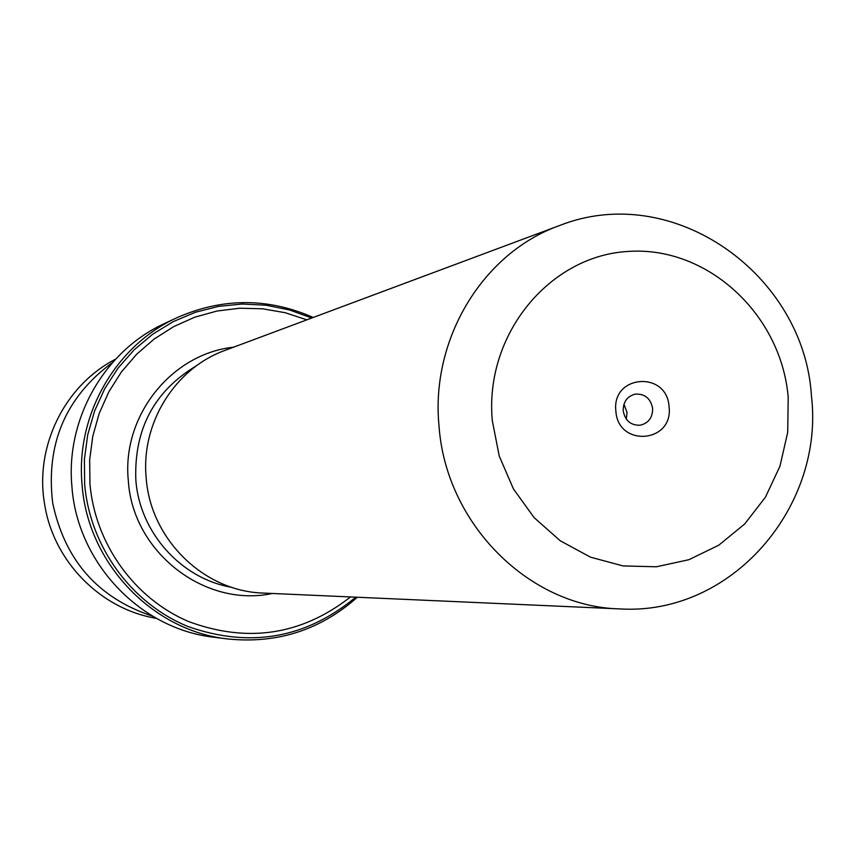 <?xml version="1.0" encoding="UTF-8"?>
<svg xmlns="http://www.w3.org/2000/svg" width="855" height="855" viewBox="0 0 855 855"><rect width="100%" height="100%" fill="white"/><g stroke="black" fill="none" stroke-linecap="round" stroke-linejoin="round"><path stroke-width="1.28" d="M225.196 350.315C175.168 368.195 140.872 422.872 146.173 477.763C150.33 539.366 204.014 591.553 263.468 593.071L619.747 608.91C529.17 606.783 445.872 523.944 439.021 426.068C430.428 338.869 483.064 252.759 559.32 225.624L225.196 350.315M615.867 410.999C617.866 447.657 673.633 443.029 669.07 406.841C667.231 370.439 611.453 374.543 615.867 410.999M623.21 410.795C625.101 420.649 630.755 425.459 640.16 425.224C648.507 423.204 652.675 417.625 652.643 408.487C650.666 398.43 644.873 393.642 635.254 394.123C627.164 396.303 623.145 401.861 623.21 410.795M626.277 419.078L627.068 412.484L623.947 404.244M306.86 319.845L285.121 312.695L262.592 308.794L239.721 308.228L216.978 311.028L194.833 317.173L173.779 326.557L154.231 338.986L136.65 354.227L121.399 371.968L108.82 391.846L99.201 413.435L92.767 436.285L89.657 459.894L89.946 483.748C95.023 543.769 134.395 598.479 188.389 621.467C247.469 643.366 301.516 635.19 350.539 596.94M176.75 317.793L164.523 323.521C104.695 350.721 65.536 418.683 71.906 486.442C77.207 562.943 140.391 629.162 213.985 637.232L227.377 638.92C152.147 630.68 87.488 562.879 82.059 484.539C75.529 415.167 115.585 345.591 176.75 317.793C222.364 297.668 267.85 297.561 313.219 317.462M115.564 359.196C64.756 385.21 34.424 446.47 44.62 504.194C53.427 561.446 100.751 609.316 156.422 618.347M112.668 362.392C65.675 396.944 45.678 443.788 52.679 502.943C64.788 560.388 98.122 598.137 152.682 616.198M231.769 587.31C181.313 578.888 139.589 532.558 135.838 479.901C133.957 429.05 154.285 390.927 196.8 365.545M788.214 397.511C781.395 314.608 707.812 246.122 628.692 251.402C549.476 255.421 484.272 334.765 492.309 420.671L499.224 456.014L513.428 488.91L534.151 517.67L560.292 540.798L590.452 557.15L623.049 565.935L656.416 566.78L688.863 559.715L718.777 545.191L744.705 523.976L765.439 497.172L779.984 466.135L787.69 432.363L788.214 397.511M272.382 593.466C204.911 608.055 132.643 552.351 128.314 480.628C121.645 415.968 171.438 353.778 233.554 347.194M311.754 318.007L289.353 309.916L266.012 305.214L242.232 304.027L218.495 306.389L195.325 312.299L173.223 321.64L152.671 334.241L134.139 349.834L118.033 368.11L104.738 388.672L94.552 411.073L87.712 434.832L84.388 459.402L84.666 484.251C89.935 546.73 131.478 603.502 188.014 626.523C249.927 648.282 305.855 638.493 355.766 597.175M559.32 225.624C673.516 180.33 804.427 275.011 811.459 396.143C824.541 506.545 731.859 615.921 619.747 608.91M227.377 638.92C276.967 644.029 320.283 630.135 357.326 597.239"/></g></svg>
